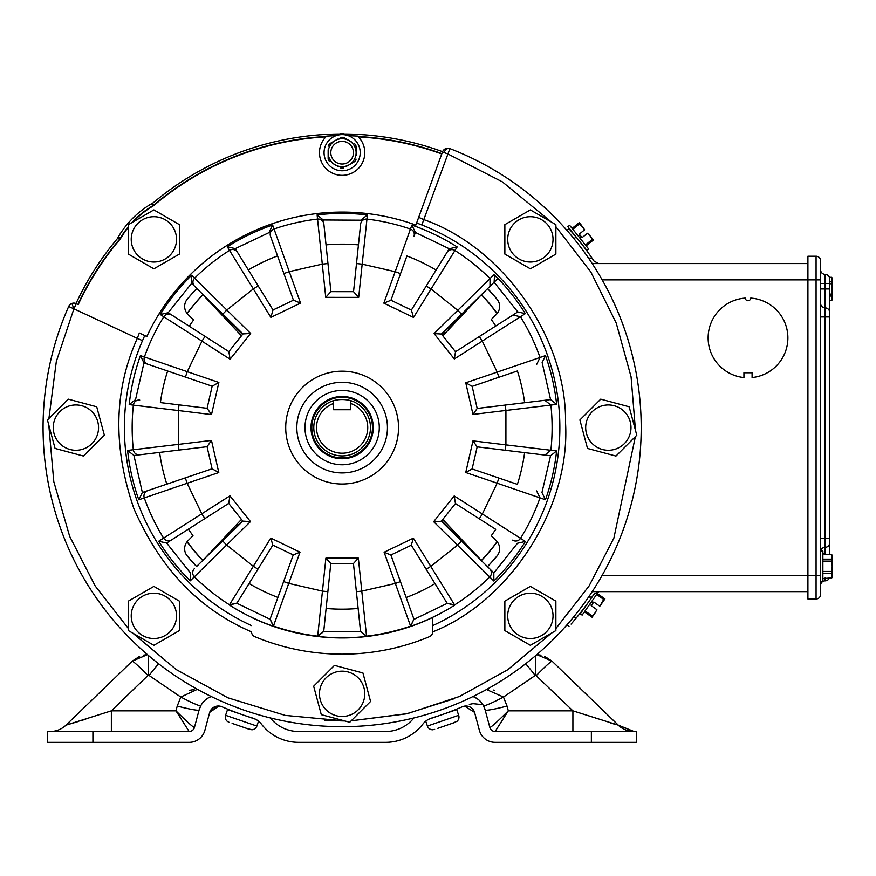 <?xml version="1.0" encoding="UTF-8"?>
<svg xmlns="http://www.w3.org/2000/svg" width="876" height="876" viewBox="0 0 876 876"><rect width="100%" height="100%" fill="white"/><g stroke="black" fill="none" stroke-linecap="round" stroke-linejoin="round"><path stroke-width="1.31" d="M750.721 298.103A39.88 39.88 0 0 1 787.885 337.884A39.88 39.88 0 0 1 752.09 377.556L752.09 372.771L743.932 372.771L743.932 377.556A39.88 39.88 0 0 1 708.137 337.205A39.88 39.88 0 0 1 745.29 298.103A2.716 2.716 0 0 0 748.005 300.731A2.716 2.716 0 0 0 750.721 298.103M807.913 591.639L592.209 591.639M807.913 263.566L592.209 263.566M580.668 612.532C573.758 621.095 573.758 621.095 580.668 612.532M575.302 619.157L576.112 618.171L573.977 616.54M585.08 248.434C591.563 257.314 591.563 257.314 585.08 248.434M575.707 618.664L572.214 622.803M571.086 624.095L576.112 618.171A299.077 299.077 0 0 0 592.034 597.082L594.092 594.048L598.615 591.639L582.135 615.116L580.284 613.813L594.771 593.227M566.947 624.851L569.017 626.439M588.552 258.135L592.034 258.135L594.092 261.157L598.615 263.566M592.034 258.135A299.077 299.077 0 0 0 576.112 237.035L569.017 228.767L566.947 230.366M569.619 229.446L571.721 231.844A2.234 2.234 0 0 0 571.294 231.001M594.092 261.157L593.107 259.69M456.922 721.309L452.169 723.379M429.678 718.769L430.368 718.659M443.212 714.236L451.797 711.29M232.469 711.29L241.776 714.487M253.898 718.659L252.792 718.112A17.224 17.224 0 0 1 261.355 724.047A47.085 47.085 0 0 0 298.628 742.355L385.637 742.355A47.085 47.085 0 0 0 422.911 724.047A17.224 17.224 0 0 1 431.474 718.112A303.928 303.928 0 0 0 462.331 706.757A9.067 9.067 0 0 1 474.672 712.736L479.369 730.288A16.272 16.272 0 0 0 495.093 742.355L636.677 742.355L636.677 731.515L495.093 731.515A5.442 5.442 0 0 1 489.848 727.485L485.14 709.932A19.907 19.907 0 0 0 473.051 696.497L476.051 697.953M270.345 717.937A36.255 36.255 0 0 0 298.628 731.515L385.637 731.515A36.255 36.255 0 0 0 413.921 717.937M208.17 697.986L211.215 696.497A19.907 19.907 0 0 0 199.126 709.932L194.428 727.485A5.442 5.442 0 0 1 189.172 731.515L47.589 731.515L47.589 742.355L189.172 742.355A16.272 16.272 0 0 0 204.896 730.288L209.594 712.736A9.067 9.067 0 0 1 221.935 706.757A303.928 303.928 0 0 0 252.792 718.112M473.577 710.228L474.551 712.341L464.619 706.111L462.331 706.757L464.729 706.1L462.331 706.757M217.182 706.1L209.714 712.341L218.847 706.034M200.79 705.727L199.126 709.932A22.656 1.905 -165 0 1 177.248 706.045L180.795 697.044A22.656 1.741 -152 0 0 200.79 705.727M486.498 689.532L503.481 697.044L507.029 706.045A22.656 1.905 -15 0 1 485.14 709.932L483.475 705.727A22.656 1.741 -28 0 0 503.481 697.044L535.214 675.473A22.656 1.215 -127.7 0 0 525.655 663.745M480.628 701.676L479.938 700.964M477.245 698.72L473.051 696.497M476.128 697.997L478.165 699.398M474.672 712.736A9.067 9.067 0 0 0 474.551 712.341A9.067 9.067 0 0 1 474.672 712.736L479.369 730.288M467.149 706.1L468.802 706.494M472.164 708.509L472.887 709.286M385.637 742.355L364.788 742.355M319.477 742.355L298.628 742.355M221.924 706.757L219.537 706.1M209.594 712.736L204.896 730.288M482.895 704.698L473.018 703.647M472.996 703.647L469.317 704.381M85.793 719.141L82.169 720.291M78.698 721.397L65.963 725.153A22.656 22.656 0 0 1 50.217 731.515M139.591 656.365L132.177 661.205L65.963 725.153L111.362 710.83L111.362 731.515M194.362 727.507C192.578 726.817 186.435 721.266 175.956 710.83L189.128 731.515A5.442 5.42 90 0 0 194.362 727.507L194.428 727.485M158.611 663.745A22.656 1.215 127.7 0 0 149.062 675.473L180.795 697.044L197.001 689.511M194.111 689.62L191.067 690.025M191.034 690.036L189.457 690.398M149.062 675.473L147.924 675.527A22.656 1.38 -134 0 0 132.177 661.205L147.442 654.624L143.292 655.193M540.974 655.193L536.824 654.624L552.088 661.205L544.675 656.365M494.217 690.244L493.21 690.025M488.403 689.532L487.078 689.522M489.903 727.507A5.442 5.42 -90 0 0 495.137 731.515L508.31 710.83C497.831 721.266 491.688 726.817 489.903 727.507L489.848 727.485M614.623 724.2L610.375 722.897M597.41 718.791L595.472 718.178M633.939 731.515A22.656 22.579 90 0 1 618.281 725.186L552.088 661.205L618.303 725.153A22.656 22.656 0 0 0 634.049 731.515L618.303 725.153L572.904 710.83L535.74 675.287L535.74 655.555M572.904 731.515L572.904 710.83L508.31 710.83L507.029 706.045M536.342 675.527A22.656 1.38 -46 0 1 552.088 661.205M324.054 152.687A18.078 18.078 0 0 1 342.133 134.608A18.078 18.078 0 0 1 360.211 152.687A18.078 18.078 0 0 1 342.133 170.765A18.078 18.078 0 0 1 324.054 152.687M330.81 152.687A11.333 11.333 0 0 0 342.133 164.02A11.333 11.333 0 0 0 353.466 152.687A11.333 11.333 0 0 0 342.133 141.354A11.333 11.333 0 0 0 330.81 152.687M332.595 163.319L335.147 164.797A13.983 13.983 0 0 1 328.15 152.687L328.15 149.741M328.15 155.632L328.15 159.158A15.407 15.407 0 0 0 329.54 161.556M328.15 159.158L328.15 152.687A13.983 13.983 0 0 1 335.147 140.576L337.698 139.109M332.595 142.054L329.54 143.817A15.407 15.407 0 0 0 328.15 146.204M329.54 143.817L335.147 140.576A13.983 13.983 0 0 1 349.119 140.576L351.67 142.054M346.567 139.109L343.512 137.346A15.407 15.407 0 0 0 340.753 137.346M343.512 137.346L349.119 140.576A13.983 13.983 0 0 1 356.116 152.687L356.116 155.632M356.116 149.741L356.116 146.204A15.407 15.407 0 0 0 354.736 143.817M356.116 146.204L356.116 152.687A13.983 13.983 0 0 1 349.119 164.797L346.567 166.265M351.67 163.319L354.736 161.556A15.407 15.407 0 0 0 356.116 159.158M337.698 166.265L335.147 164.797A13.983 13.983 0 0 0 349.119 164.797L354.736 161.556M343.512 168.028A15.407 15.407 0 0 1 340.753 168.028M246.736 728.427L251.762 729.719L246.736 728.427M583.821 608.448A2.234 2.234 0 0 1 583.46 609.302M590.227 603.63L591.858 604.768L593.797 602.02L599.469 606.006L601.724 603.498L599.797 606.247L603.717 599.436L596.665 594.476M593.151 602.929L591.519 601.779M603.717 599.436L604.363 598.516L597.312 593.556M604.363 598.516L604.944 598.921L601.724 603.498M591.486 616.824L595.286 612.653L592.067 617.23L584.434 611.853M592.132 615.905L585.08 610.933M596.885 609.674L595.286 612.653L596.885 609.674L591.212 605.688L591.858 604.768M593.797 602.02L598.319 605.196M595.735 608.864L591.212 605.688M432.525 729.785L434.66 729.412L432.525 729.785A5.53 5.53 0 0 1 427.411 726.062L458.685 715.287A5.53 5.53 0 0 1 456.944 721.375M458.685 715.287L456.725 709.593L428.66 719.251M425.725 721.167L427.411 726.062M437.529 728.427L455.038 722.393M131.225 239.367A22.656 22.656 0 0 1 153.88 216.711A22.656 22.656 0 0 1 176.536 239.367A22.656 22.656 0 0 1 153.88 262.023A22.656 22.656 0 0 1 131.225 239.367M179.383 224.639L179.383 254.095L153.88 268.822L128.367 254.095L128.367 224.639L153.88 209.911L179.383 224.639M132.933 222.011A90.337 90.337 0 0 1 152.906 206.123L153.979 205.367A291.193 291.193 0 0 1 325.916 136.864A22.656 22.656 0 0 0 342.133 175.342A22.656 22.656 0 0 0 357.966 136.481L358.35 136.864A291.193 291.193 0 0 1 441.745 153.979M357.846 136.36A22.656 22.656 0 0 0 357.55 136.087L357.966 136.481A291.555 291.555 0 0 1 441.865 153.639M186.489 300.216A201.13 201.13 0 0 1 196.87 288.5M487.56 288.675A201.13 201.13 0 0 1 497.787 300.238M481.274 560.53A192.424 192.424 0 0 0 481.362 560.432L481.373 560.421A192.424 192.424 0 0 0 497.108 541.675M187.048 541.784A192.589 192.589 0 0 0 202.728 560.476M481.384 560.64A192.589 192.589 0 0 0 497.207 541.795M187.146 541.653A192.424 192.424 0 0 0 202.838 560.366M296.822 427.608A45.311 45.311 0 0 0 342.133 472.92A45.311 45.311 0 0 0 387.444 427.608A45.311 45.311 0 0 0 342.133 382.286A45.311 45.311 0 0 0 296.822 427.608M304.979 427.608A37.153 37.153 0 0 0 342.133 464.762A37.153 37.153 0 0 0 379.286 427.608A37.153 37.153 0 0 0 342.133 390.444A37.153 37.153 0 0 0 304.979 427.608M311.002 427.608A31.131 31.131 0 0 0 342.133 458.739A31.131 31.131 0 0 0 373.264 427.608A31.131 31.131 0 0 0 342.133 396.478A31.131 31.131 0 0 0 311.002 427.608M78.227 304.53A291.193 291.193 0 0 1 119.892 239.444L120.658 238.381A90.337 90.337 0 0 1 128.367 227.223M343.83 133.973L343.94 133.973A293.635 293.635 0 0 1 442.588 151.69A293.635 293.635 0 0 0 343.83 133.973L340.435 133.973A293.635 293.635 0 0 0 152.534 203.396L153.738 205.094A291.555 291.555 0 0 1 326.299 136.481A22.656 22.656 0 0 0 325.916 136.864L326.715 136.087A22.656 22.656 0 0 0 326.42 136.36M326.715 136.087A291.927 291.927 0 0 1 335.815 135.747M348.462 135.747A291.927 291.927 0 0 1 357.55 136.087M153.979 205.367L152.72 205.816L151.592 204.196L153.388 202.674A93.097 93.097 0 0 0 117.198 238.852L117.975 237.933M128.367 226.654A90.699 90.699 0 0 0 120.341 238.195L119.618 239.214L117.921 237.998L118.72 237.057L120.658 238.381M117.921 237.998A293.635 293.635 0 0 0 76.015 303.501M497.776 554.99A201.13 201.13 0 0 1 487.472 566.63M196.629 566.465A201.13 201.13 0 0 1 186.478 554.979M343.94 133.973L343.94 133.645A293.964 293.964 0 0 0 340.337 133.645L340.435 133.973M342.089 134.203L340.337 133.645M343.94 133.645L342.177 134.203M497.229 313.433A192.589 192.589 0 0 0 481.471 294.665M202.958 294.5A192.589 192.589 0 0 0 187.059 313.411M497.119 313.553A192.424 192.424 0 0 0 481.373 294.785L481.362 294.785A192.424 192.424 0 0 0 481.362 294.774L441.712 334.435M203.068 294.61A192.424 192.424 0 0 0 202.904 294.785L202.893 294.785A192.424 192.424 0 0 0 187.157 313.542M241.447 519.402L204.196 559.041M242.564 334.446L202.904 294.785L241.458 335.826M442.818 335.815L481.373 294.785M441.712 520.771L481.362 560.432L442.807 519.391M209.495 553.829L242.553 520.782M829.386 277.32L831.795 277.32L829.386 277.32M829.66 300.577L831.795 300.577L832.2 298.639L831.488 296.055L829.66 296.055M831.488 296.055L831.488 294.106L829.66 294.106M831.488 294.106L832.2 288.949L831.488 283.78L829.66 283.78M831.488 283.78L831.488 281.831L829.66 281.831M831.488 281.831L831.795 277.32M832.2 299.91L832.2 277.977M227.344 721.309L229.238 722.393L227.322 721.375A5.53 5.53 0 0 1 225.581 715.287L256.865 726.062A5.53 5.53 0 0 1 251.74 729.785L251.74 729.785M255.606 719.251L227.541 709.593L225.581 715.287M258.54 721.167L256.865 726.062M232.107 723.379L249.605 729.412M567.845 226.698L586.865 250.361L588.628 248.948L569.608 225.285L567.845 226.698M579.824 237.987L581.379 236.739L579.967 234.987L578.412 236.235M579.967 234.987L579.266 234.111L584.675 229.775L579.54 223.862L572.816 229.271M579.54 223.862L578.828 222.986L572.105 228.384M578.828 222.986L579.386 222.537L584.675 229.775M592.855 240.429L589.898 235.622L593.402 239.991L586.132 245.838M592.143 239.553L585.42 244.962M587.478 233.268L589.898 235.622L587.478 233.268L582.08 237.615L581.379 236.739M579.266 234.111L583.58 230.651M586.383 234.144L582.08 237.615M820.604 269.819A4.533 4.533 0 0 0 825.126 274.352A4.533 4.533 0 0 1 829.66 278.886L829.66 312.414A4.533 4.533 0 0 0 825.126 307.881L825.126 316.948L829.66 316.948L829.66 312.414L829.66 554.639M829.386 577.897A4.533 4.533 0 0 1 825.126 580.854A4.533 4.533 0 0 0 820.604 585.387A4.533 4.533 0 0 1 825.126 580.854A4.533 4.533 0 0 0 829.386 577.897M829.66 542.791A4.533 4.533 0 0 1 825.126 547.325L825.126 554.639M820.604 551.858A4.533 4.533 0 0 1 825.126 547.325L825.126 538.258L829.66 538.258M820.604 303.359A4.533 4.533 0 0 0 825.126 307.881L825.126 288.949L829.66 288.949M602.173 279.882L816.071 279.882L816.071 256.23L807.913 256.23L807.913 598.987L816.071 598.987A4.533 4.533 0 0 0 820.604 594.454L820.604 260.763A4.533 4.533 0 0 0 816.071 256.23A4.533 4.533 0 0 1 820.604 260.763M311.801 427.608A30.331 30.331 0 0 1 342.133 397.266A30.331 30.331 0 0 1 372.464 427.608A30.331 30.331 0 0 1 342.133 457.94A30.331 30.331 0 0 1 311.801 427.608M350.696 400.617A28.306 28.306 0 0 1 342.133 455.914A28.306 28.306 0 0 1 333.57 400.617C339.275 399.171 344.98 399.171 350.696 400.617L350.696 403.486A25.59 25.59 0 0 1 342.133 453.199A25.59 25.59 0 0 1 333.57 403.486L333.57 400.617M333.57 403.486L333.57 409.738L350.696 409.738L350.696 403.486M153.388 202.674A293.635 293.635 0 0 1 340.337 133.973M820.604 581.445L822.871 581.445L822.871 551.081L820.67 551.081M822.871 553.939L824.863 553.939L822.871 553.993M824.863 554.639L831.795 554.639L824.863 554.639L824.863 553.993M832.2 577.229L832.2 575.959L831.795 577.897L832.2 577.229L831.795 577.897L822.871 578.543M831.488 573.375L832.2 566.268L832.2 575.959L831.488 573.375L822.871 573.375M831.488 571.426L822.871 571.426M831.488 561.1L832.2 556.578L832.2 566.268L831.488 561.1L822.871 561.1M831.488 559.151L822.871 559.151M832.2 555.296L832.2 556.578L831.795 554.639M131.225 615.861A22.656 22.656 0 0 1 153.88 593.205A22.656 22.656 0 0 1 176.536 615.861A22.656 22.656 0 0 1 153.88 638.516A22.656 22.656 0 0 1 131.225 615.861M179.383 601.133L179.383 630.589L153.88 645.316L128.367 630.589L128.367 601.133L153.88 586.405L179.383 601.133M507.708 615.861A22.656 22.656 0 0 1 530.363 593.205A22.656 22.656 0 0 1 553.03 615.861A22.656 22.656 0 0 1 530.363 638.516A22.656 22.656 0 0 1 507.708 615.861M555.877 601.133L555.877 630.589L530.363 645.316L504.861 630.589L504.861 601.133L530.363 586.405L555.877 601.133M507.708 239.367A22.656 22.656 0 0 1 530.363 216.711A22.656 22.656 0 0 1 553.03 239.367A22.656 22.656 0 0 1 530.363 262.023A22.656 22.656 0 0 1 507.708 239.367M555.877 224.639L555.877 254.095L530.363 268.822L504.861 254.095L504.861 224.639L530.363 209.911L555.877 224.639M418.257 218.496L442.468 151.997A5.705 5.705 0 0 1 449.892 148.624A299.077 299.077 0 0 1 553.599 639.097A299.077 299.077 0 0 1 68.678 306.49A5.705 5.705 0 0 1 76.311 303.633L73.902 308.812L56.327 361.459L48.914 418.52M138.802 499.78A215.759 215.759 0 0 1 127.589 450.417L178.31 444.395L178.332 410.537L129.199 404.613A214.171 214.171 0 0 1 140.423 355.601L187.245 371.665L201.962 341.169L160.253 314.517A214.171 214.171 0 0 1 190.694 276.148A214.171 214.171 0 0 1 191.636 275.228L226.84 310.005L253.339 288.916L227.311 246.813A214.171 214.171 0 0 1 272.633 225.023L289.266 271.637L322.291 264.125L317.112 214.894A214.171 214.171 0 0 1 367.405 214.927L362.171 264.147L395.175 271.702L411.873 225.099A214.171 214.171 0 0 1 457.162 246.944L431.091 289.014L457.754 310.334L494.009 274.626L494.535 275.184A215.562 215.562 0 0 1 497.864 278.557L497.995 278.426A215.748 215.748 0 0 1 525.326 313.641L482.271 341.092L497.185 372.103L545.507 355.601A215.748 215.748 0 0 1 556.632 404.394L505.923 410.45L505.912 444.866L556.61 450.954A215.748 215.748 0 0 1 545.463 499.747L497.152 483.202L482.358 513.971L525.414 541.456A215.759 215.759 0 0 1 494.688 580.175A215.759 215.759 0 0 1 493.845 581.018L457.491 545.146L430.773 566.4L454.732 605.119A210.207 210.207 0 0 1 410.658 626.329L395.339 583.46L361.788 591.114L366.573 636.392A210.207 210.207 0 0 1 317.67 636.381L322.456 591.114L288.751 583.394L273.378 626.252A210.207 210.207 0 0 1 229.337 604.987L253.328 566.29L226.643 545.003L190.245 580.843L190.267 572.718L166.648 543.043L158.72 541.237L201.809 513.807L187.146 483.278L138.802 499.78L142.35 492.465L133.94 455.487L207.064 446.694L212.08 468.78L142.35 492.465M251.5 617.273L251.5 617.416A210.339 210.339 0 0 0 432.755 617.427L432.755 625.595A217.752 217.752 0 0 0 421.827 224.968L416.637 222.942L415.859 225.088A215.518 215.518 0 0 0 146.807 336.515L140.445 333.537M248.357 269.939A183.445 183.445 0 0 1 277.561 255.901M326.036 244.864A183.445 183.445 0 0 1 358.437 244.886M457.162 246.944L449.246 248.762L411.381 310.071L390.97 300.238L406.902 255.978A183.445 183.445 0 0 1 436.095 270.049M382.024 467.499A56.414 56.414 0 0 1 302.242 467.499A56.414 56.414 0 0 1 302.242 387.707A56.414 56.414 0 0 1 382.024 387.718A56.414 56.414 0 0 1 382.024 467.499M432.755 617.284L432.744 631.377M551.508 222.121L502.353 181.858L447.833 153.946L442.468 151.997L418.684 217.325L423.907 219.657C503.35 247.361 567.024 338.694 565.535 422.812C570.626 506.788 510.927 600.772 432.744 631.859A5.442 5.442 0 0 1 429.404 636.688A226.566 226.566 0 0 1 254.839 636.677A5.442 5.442 0 0 1 251.5 631.848C199.137 609.389 159.936 568.327 133.897 508.649C112.741 447.067 113.869 390.313 137.28 338.366L142.503 340.644L144.748 335.552L146.818 336.515A215.518 215.518 0 0 1 415.859 225.088L416.899 222.219M48.782 424.959L53.808 481.712L69.675 536.375L95.21 586.011L128.367 628.519M132.834 633.173L176.284 669.592L227.848 697.789L285.171 715.385L344.815 720.959L324.952 720.466M454.381 698.643L406.398 713.841L351.188 720.828L407.515 713.59L459.517 696.464L507.719 669.768L551.464 633.14M555.877 628.541L589.077 585.967L613.879 538.127L635.363 436.664M635.483 430.357L631.07 376.811L616.233 323.058L590.862 272.042L555.877 226.665M418.684 217.325L416.637 222.942M73.902 308.812L68.678 306.49A5.705 5.705 0 0 1 71.898 303.457L73.902 308.812L137.28 338.366L139.328 333.022M68.678 306.49A299.077 299.077 0 0 0 553.599 639.097A299.077 299.077 0 0 0 449.892 148.624L421.827 224.968M493.845 581.018L493.834 572.893L441.34 521.242L455.465 503.536L495.717 529.312A184.201 184.201 0 0 1 491.261 535.729L496.309 540.777A11.333 11.333 0 0 1 497.02 556.019A201.195 201.195 0 0 1 487.527 566.673M487.614 288.631A201.195 201.195 0 0 1 497.031 299.209A11.333 11.333 0 0 1 496.32 314.451L491.272 319.499A184.201 184.201 0 0 1 495.783 326.003M556.632 404.394L550.577 399.587L477.19 408.446L472.164 386.36L517.409 370.964A184.201 184.201 0 0 1 524.647 402.719M524.625 452.618A184.201 184.201 0 0 1 517.377 484.351L472.131 468.934L477.179 446.848L550.555 455.761L541.915 492.717M166.648 543.043L228.713 503.393L242.827 521.121L196.585 566.509A201.195 201.195 0 0 1 187.234 555.997A11.333 11.333 0 0 1 187.946 540.766L192.994 535.718A184.201 184.201 0 0 1 188.439 529.126M166.823 484.154A184.201 184.201 0 0 1 159.607 452.399M140.423 355.601L143.96 362.916L212.156 386.207L207.097 408.293L160.396 402.588A183.445 183.445 0 0 1 167.634 371.008M189.238 326.233A183.445 183.445 0 0 1 193.552 320.014L187.957 314.429A11.333 11.333 0 0 1 187.256 299.187A201.195 201.195 0 0 1 196.815 288.456M410.658 626.329L413.932 619.135L390.893 555.012L384.115 552.23L413.363 538.149L411.304 545.179L447.187 603.378L414.009 619.354M454.732 605.119L447.187 603.378M525.414 541.456L517.486 543.251L493.834 572.893M545.463 499.747L542.091 492.783M556.61 450.954L550.555 455.761M545.507 355.601L542.135 362.555L550.577 399.587M525.326 313.641L517.782 311.933L455.509 351.758L441.394 334.03L497.864 278.557M494.535 275.184L494.119 282.236L517.782 311.933M229.337 604.987L236.87 603.257L272.819 545.102L293.23 554.946L270.038 619.266L236.87 603.257M273.378 626.252L270.038 619.266M317.67 636.381L323.704 631.552L330.8 563.542L353.455 563.553L360.54 631.552L323.704 631.552M366.573 636.392L360.54 631.552M447.089 603.225L435 583.613A181.562 181.562 0 0 1 406.157 597.498L413.943 619.179M360.518 631.366L358.131 608.459A181.562 181.562 0 0 1 326.113 608.459L323.726 631.366M270.104 619.091L277.911 597.421A181.562 181.562 0 0 1 249.08 583.504L236.969 603.093M487.582 566.739L490.352 569.455M550.369 455.739L544.817 455.071L550.884 450.253A209.966 209.966 0 0 0 550.894 405.095L544.839 400.277L550.391 399.609M411.873 225.099L415.377 232.425L413.954 236.389A5.705 5.705 19.8 0 0 410.439 229.052A209.966 209.966 0 0 0 366.967 219.109A5.705 5.705 6 0 0 360.616 224.179L353.543 291.675L330.887 291.653L323.89 224.157A5.705 5.705 -5.9 0 0 317.55 219.077A209.966 209.966 0 0 0 274.057 228.975A5.705 5.705 -19.7 0 0 270.531 236.301L293.438 300.183L273.016 309.995L235.228 248.631L227.311 246.813M360.299 227.147L360.616 224.179M317.112 214.894L323.485 220.172M361.032 220.194L323.452 219.975M271.538 239.115L270.531 236.301M269.184 232.534L235.228 248.631M222.832 314.079L242.981 333.92L228.844 351.615L168.17 312.721L191.636 283.353L222.832 314.079L226.84 310.005L250.656 333.46L230.092 359.204L228.844 351.615M367.405 214.927L361.054 219.996M272.633 225.023L269.118 232.337M191.636 275.228L191.636 283.353M160.253 314.517L168.17 312.721M129.199 404.613L135.561 399.565L143.96 362.916M127.589 450.417L133.94 455.487M146.982 490.889L150.661 489.64M174.039 538.324L170.776 540.415M441.34 521.242L433.664 521.702L454.206 495.947L455.465 503.536M472.131 468.934L465.747 472.503L472.974 440.858L477.179 446.848M477.19 408.446L472.985 414.436L465.769 382.79L472.164 386.36M455.509 351.758L454.315 358.974L434.091 333.592L441.394 334.03M411.381 310.071L413.538 317.451L383.863 303.14L390.97 300.238M353.543 291.675L358.689 297.38L325.741 297.358L330.887 291.653M293.438 300.183L300.556 303.096L270.859 317.375L273.016 309.995M242.981 333.92L250.656 333.46M212.156 386.207L218.869 382.462L211.51 414.578L207.097 408.293M207.064 446.694L211.488 440.409L218.792 472.536L212.08 468.78M228.713 503.393L229.972 495.816L250.492 521.592L242.827 521.121M390.893 555.012L411.304 545.179M327.865 591.672L322.456 591.114L325.894 558.111L358.35 558.111L353.455 563.553M325.894 558.111L330.8 563.542M257.949 569.159L253.328 566.29L270.772 538.072L300.008 552.187L293.23 554.946M270.772 538.072L272.819 545.102M592.318 411.589A22.656 22.656 0 0 1 624.358 411.589A22.656 22.656 0 0 1 624.358 443.628A22.656 22.656 0 0 1 592.318 443.628A22.656 22.656 0 0 1 592.318 411.589M636.786 435.23L615.959 456.057L587.511 448.435L579.89 419.987L600.717 399.149L629.165 406.782L636.786 435.23M326.102 677.805A22.656 22.656 0 0 1 358.142 677.805A22.656 22.656 0 0 1 358.142 709.845A22.656 22.656 0 0 1 326.102 709.845A22.656 22.656 0 0 1 326.102 677.805M370.57 701.446L349.743 722.273L321.295 714.652L313.663 686.204L334.49 665.377L362.949 672.998L370.57 701.446M59.875 411.589A22.656 22.656 0 0 1 91.914 411.589A22.656 22.656 0 0 1 91.914 443.628A22.656 22.656 0 0 1 59.875 443.628A22.656 22.656 0 0 1 59.875 411.589M104.353 435.23L83.516 456.057L55.068 448.435L47.446 419.987L68.273 399.149L96.721 406.782L104.353 435.23M820.604 279.882L816.071 279.882L816.071 575.324L602.173 575.324M588.552 597.082L592.034 597.082M576.112 237.035L573.977 238.677M591.366 742.355L591.366 731.515M92.911 731.515L92.911 742.355M147.924 675.527L111.362 710.83L175.956 710.83L177.248 706.045M148.526 655.555L148.526 675.287M131.86 222.624A90.699 90.699 0 0 1 152.72 205.816L152.906 206.123M77.898 304.377A291.555 291.555 0 0 1 119.618 239.214L119.892 239.444M825.126 577.897L825.126 580.854M820.604 316.948L825.126 316.948L825.126 538.258L820.604 538.258M829.66 283.419L825.126 283.419L825.126 288.949L820.604 288.949M825.126 274.352L825.126 283.419L820.604 283.419M816.071 598.987L816.071 575.324L820.604 575.324M444.033 152.566A5.705 4.041 -70 0 1 449.782 148.581L449.892 148.624M237.002 603.06L229.457 604.779A209.966 209.966 0 0 1 194.581 576.988A209.966 209.966 0 0 1 194.373 576.791A5.705 5.705 -134.5 0 1 194.395 568.655M194.625 286.299A5.705 5.705 -45.4 0 1 194.625 278.174A209.966 209.966 0 0 1 229.523 250.394A5.705 5.705 -31.6 0 1 237.44 252.211M447.034 252.332A5.705 5.705 31.7 0 1 454.962 250.525A209.966 209.966 0 0 1 490.012 278.546L490.002 286.277M512.92 315.042L520.464 316.751A209.966 209.966 0 0 1 540.043 357.452L536.67 364.416M536.627 490.921L539.999 497.886A209.966 209.966 0 0 1 520.541 538.335A5.705 5.705 122.6 0 1 512.613 540.131M142.503 340.644A217.752 217.752 0 0 0 251.489 625.584M489.706 568.831A5.705 5.705 134.5 0 1 489.717 576.955A209.966 209.966 0 0 1 454.6 604.911L447.067 603.181M413.932 619.135L410.581 626.11A209.966 209.966 0 0 1 366.551 636.151L360.507 631.322M323.737 631.311L317.692 636.151A209.966 209.966 0 0 1 273.454 626.022L270.115 619.047M190.245 580.843A215.759 215.759 0 0 1 158.72 541.237M171.521 539.934A5.705 5.705 -122.6 0 1 163.604 538.116A209.966 209.966 0 0 1 144.288 497.918A5.705 5.705 -108.8 0 1 147.825 490.604M139.689 454.797A5.705 5.705 -96.9 0 1 133.327 449.727A209.966 209.966 0 0 1 133.371 405.128A5.705 5.705 -83 0 1 139.733 400.069M147.934 364.285A5.705 5.705 -71.1 0 1 144.409 356.959A209.966 209.966 0 0 1 163.79 316.784A5.705 5.705 -57.3 0 1 171.718 314.988M449.246 248.762L415.377 232.425M400.452 581.62L395.339 583.46L384.115 552.23M413.363 538.149L430.773 566.4L426.152 569.247M461.488 541.072L457.491 545.146L433.664 521.702M454.206 495.947L482.358 513.971L479.271 518.778M498.904 478.055L497.152 483.202L465.747 472.503M472.974 440.858L505.912 444.866L505.255 450.264M505.266 405.051L505.923 410.45L472.985 414.436M465.769 382.79L497.185 372.103L498.937 377.249M479.336 336.515L482.271 341.092L454.315 358.974M434.091 333.592L457.754 310.334L461.564 314.21M426.24 286.014L431.091 289.014L413.538 317.451M383.863 303.14L395.175 271.702L400.551 273.63M356.488 263.545L362.171 264.147L358.689 297.38M325.741 297.358L322.291 264.125L327.974 263.534M283.901 273.564L289.266 271.637L300.556 303.096M270.859 317.375L253.339 288.916L258.201 285.915M230.092 359.204L201.962 341.169L205.039 336.362M185.394 377.074L187.245 371.665L218.869 382.462M211.51 414.578L178.332 410.537L179.032 404.865M178.989 450.067L178.31 444.395L211.488 440.409M218.792 472.536L187.146 483.278L185.307 477.88M204.885 518.625L201.809 513.807L229.972 495.816M250.492 521.592L226.643 545.003L222.646 540.93M300.008 552.187L288.751 583.394L283.638 581.554M358.35 558.111L361.788 591.114L356.379 591.672M822.871 578.587L824.863 578.587"/></g></svg>
